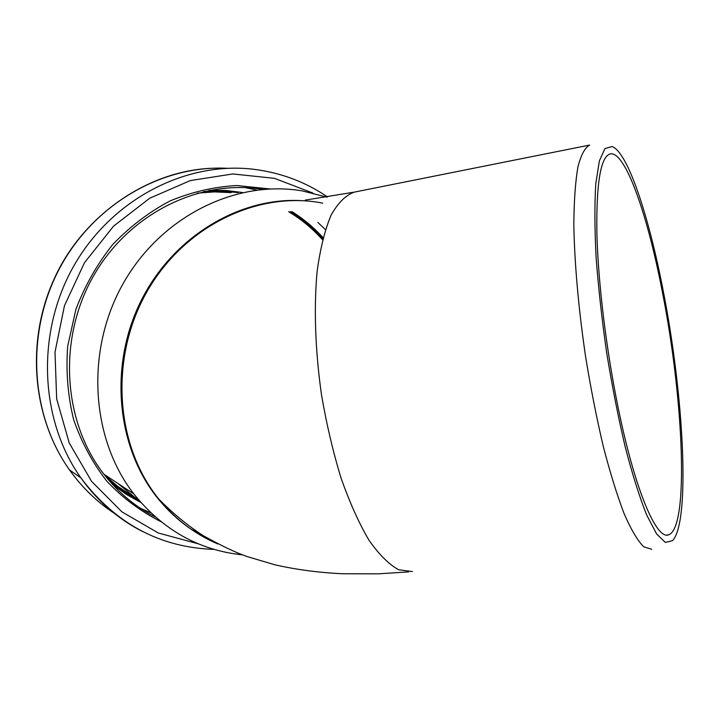 <?xml version="1.0" encoding="UTF-8"?>
<svg xmlns="http://www.w3.org/2000/svg" width="719" height="719" viewBox="0 0 719 719"><rect width="100%" height="100%" fill="white"/><g stroke="black" fill="none" stroke-linecap="round" stroke-linejoin="round"><path stroke-width="1.08" d="M651.711 549.307L643.694 546.791C637.681 540.724 631.192 529.786 624.245 513.995C617.172 495.481 610.179 472.976 603.295 446.472C596.644 418.179 590.73 388.152 585.554 356.399C578.498 308.586 574.445 262.363 573.825 224.436C574.023 200.907 575.38 181.745 577.914 166.934C581.024 154.891 584.942 147.602 589.661 145.067L354.108 192.153C345.614 195.343 337.966 202.965 331.153 214.999C325.006 229.595 320.368 248.136 317.214 270.623C313.727 306.734 315.147 350.153 321.483 394.704C326.543 424.228 333.077 452.053 341.085 478.189C349.722 502.626 359.033 523.306 369 540.239C379.084 554.628 388.988 564.469 398.703 569.772L412.355 571.551M663.017 289.901C648.709 215.619 627.759 152.221 612.076 146.505L604.94 148.599L599.367 160.912L595.799 183.597C594.523 203.684 594.613 228.103 596.069 256.836C598.352 287.456 601.911 319.578 606.746 353.209C612.211 386.669 618.403 418.072 625.332 447.434C632.459 474.639 639.568 497.153 646.669 514.975L656.636 533.992L665.39 542.423L672.571 540.652C690.734 521.266 683.634 393.841 663.017 289.901M301.881 200.655C239.22 196.916 172.362 237.027 140.556 301.836C108.677 366.564 116.667 447.595 157.883 498.474C174.016 518.282 193.24 533.04 215.565 542.737M191.146 529.292L199.073 533.067M326.75 197.105L302.402 190.93C236.542 179.507 161.577 215.871 123.497 282.971C85.282 349.937 90.495 438.195 133.815 493.935C162.836 529.984 199.055 550.296 242.465 554.87M662.325 291.752C683.472 397.67 689.476 528.663 668.445 534.873C656.456 539.843 635.12 490.439 618.439 409.048C606.414 350.917 598.154 283.043 596.887 233.774C596.186 183.705 600.545 157.102 609.973 153.974C625.045 150.001 647.477 214.433 662.325 291.752M217.92 543.977C195.02 534.289 175.31 519.316 158.809 499.067C115.175 445.367 109.207 358.107 146.802 291.968C184.235 225.694 258.481 190.4 322.759 203.144M117.7 483.303L140.196 501.736M325.428 229.577L317.87 222.45M256.728 190.059L245.152 187.596M140.052 508.054L150.936 512.935M323.083 237.701C313.888 227.546 303.49 218.846 291.869 211.593M242.474 192.512L225.892 190.472L209.031 190.382M112.479 484.381L126.202 494.312L140.852 502.482M322.813 238.735C313.286 228.112 302.438 219.079 290.278 211.629M238.196 192.62L221.057 191.038L203.675 191.533M108.839 480.274L122.625 490.987L137.455 499.867M322.561 239.76C312.675 228.669 301.369 219.304 288.634 211.683M231.141 192.638L214.298 191.892L197.294 193.159M104.668 475.187L117.673 486.287L131.748 495.679M227.141 168.291C162.323 164.921 93.812 204.025 59.596 268.349C25.354 332.618 30.144 414.692 69.491 469.902C81.993 487.41 96.885 501.862 114.195 513.249M327.54 196.97C305.584 182.006 281.138 172.794 254.22 169.351C186.895 160.885 112.541 198.381 74.219 265.221C35.833 331.971 39.41 419.662 80.905 477.91C97.649 501.278 118.231 519.163 142.668 531.566M312.945 193.078L274.496 178.348L232.83 173.944L190.355 180.568L149.696 198.228L113.566 226.152L84.465 262.741L64.467 305.683L55.004 352.121L56.666 398.892L69.204 442.895L91.538 481.317L121.969 511.892L158.351 533.013L198.291 543.816M269.868 188.944L236.722 185.529C214.028 186.796 191.775 191.946 169.963 200.978C148.86 212.177 129.753 226.719 112.658 244.613C97.128 264.143 84.878 285.74 75.89 309.404L67.703 346.127C65.824 371.211 67.784 395.666 73.599 419.483C81.526 442.419 92.679 463.081 107.05 481.478C122.976 498.195 140.924 511.586 160.912 521.643M263.325 189.483C200.493 178.725 129.483 212.878 93.596 275.799C57.583 338.595 62.688 421.469 103.904 474.216C118.311 492.614 135.505 506.904 155.484 517.087C135.496 506.922 118.302 492.623 103.904 474.216L133.815 493.935M192.18 529.984L192.755 530.11M408.716 571.893L378.14 573.843L342.181 573.753C318.149 572.558 295.581 569.538 274.496 564.703L246.653 556.416C235.401 552.453 220.778 545.451 202.794 535.421C186.823 524.906 172.165 512.791 158.809 499.067L157.883 498.474M305.224 200.107L354.108 192.153M210.82 168.309C145.31 171.32 81.364 217.668 54.024 279.242C25.533 341.741 32.346 417.721 69.491 469.902L80.905 477.91C115.552 523.72 159.924 547.545 214.019 549.379M192.674 530.065L192.126 529.957M668.445 534.873L666.63 535.044"/></g></svg>
